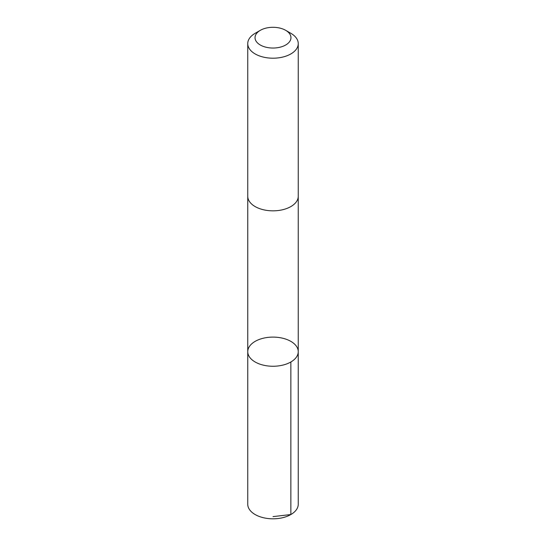 <?xml version="1.0" encoding="UTF-8"?>
<svg xmlns="http://www.w3.org/2000/svg" width="546" height="546" viewBox="0 0 546 546"><rect width="100%" height="100%" fill="white"/><g stroke="black" fill="none" stroke-linecap="round" stroke-linejoin="round"><path stroke-width="0.82" d="M281.907 338.042A25.246 14.578 180 0 1 298.246 351.685A25.246 14.578 180 0 1 273 366.257A25.246 14.578 180 0 1 247.754 351.685A25.246 14.578 180 0 1 281.907 338.042M247.748 504.231A25.253 14.578 0 0 0 264.087 517.874A25.253 14.578 0 0 0 298.252 504.231L298.246 351.685A25.246 14.578 180 0 1 273 366.257A25.246 14.578 180 0 1 247.754 351.685L247.748 504.231M260.299 30.337L255.146 33.313A25.253 14.578 0 0 0 247.748 43.619L247.748 196.26A25.253 14.578 0 0 0 264.087 209.903A25.253 14.578 0 0 0 298.252 196.26L298.252 43.619A25.253 14.578 0 0 0 290.854 33.313L285.701 30.337A17.963 10.367 0 0 0 260.299 30.337A17.963 10.367 0 0 0 266.66 47.372A17.963 10.367 0 0 0 288.09 43.291A17.963 10.367 0 0 0 285.701 30.337M247.748 43.619A25.253 14.578 0 0 0 264.087 57.262A25.253 14.578 0 0 0 298.252 43.619M273 516.618L290.854 514.537L290.854 361.991M247.754 196.519L247.754 351.685M298.246 196.519L298.246 351.685"/></g></svg>
